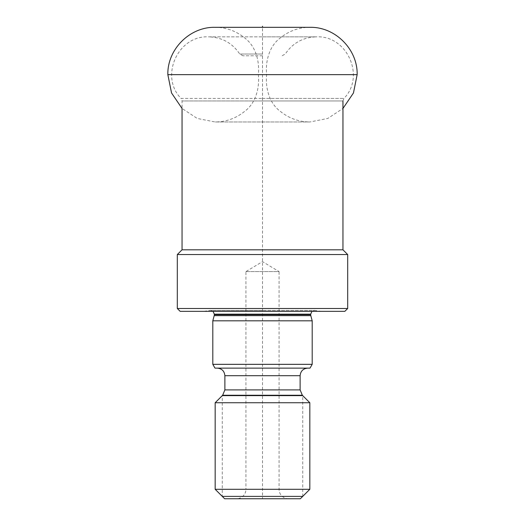 <?xml version="1.0" encoding="UTF-8"?>
<svg xmlns="http://www.w3.org/2000/svg" width="525" height="525" viewBox="0 0 525 525"><rect width="100%" height="100%" fill="white"/><g stroke="black" fill="none" stroke-linecap="round" stroke-linejoin="round"><path stroke-width="0.39" stroke-dasharray="2.62 1.97" d="M177.312 254.546L347.688 254.546M177.312 308.503L347.688 308.503M342.956 249.815L182.044 249.815M262.5 55.781L242.937 55.781L262.5 55.781M344.846 311.338L180.154 311.338M212.809 320.808L312.191 320.808M312.191 364.343L212.809 364.343M214.994 368.13L310.006 368.13M309.829 402.741L215.171 402.741M215.171 489.287L309.829 489.287M300.359 498.75L262.5 498.75L262.5 36.848L208.55 36.848C177.863 35.234 159.377 76.663 181.079 98.424L262.5 98.424L181.079 98.424L182.044 100.951L262.5 100.951L182.044 100.951L182.044 108.452L197.236 118.453L215.086 121.971L309.914 121.971L327.764 118.453L342.956 108.452M224.641 498.75L262.5 498.75M236.473 498.75L288.527 498.75L236.473 498.75A9.463 9.463 0 0 0 245.936 489.287L279.064 489.287L245.936 489.287L245.936 271.589L279.064 271.589L279.064 489.287A9.463 9.463 0 0 0 288.527 498.75M245.936 271.589L279.064 271.589L262.5 261.634L245.936 271.589M302.728 496.381L302.728 395.64L222.272 395.64L222.272 496.381L302.728 496.381M357.151 74.642L167.849 74.642M262.5 123.034L262.5 27.32L215.086 27.32C226.072 27.398 235.85 30.877 244.42 37.741C256.18 46.2 259.652 62.081 258.366 74.642C259.652 87.203 256.18 103.084 244.42 111.543C235.85 118.407 226.072 121.885 215.086 121.971L309.914 121.971C298.928 121.885 289.15 118.407 280.58 111.543C268.82 103.084 265.348 87.203 266.634 74.642C265.348 62.081 268.82 46.2 280.58 37.741C289.15 30.877 298.928 27.398 309.914 27.32L262.5 27.32M262.5 54.022L239.741 54.022L262.5 54.022M262.5 98.424L343.921 98.424L262.5 98.424M262.5 100.951L342.956 100.951L262.5 100.951M262.5 310.433L210.007 310.433L262.5 310.433M310.675 314.18L214.325 314.18M214.325 314.652L310.675 314.652M310.807 315.637L214.193 315.637M224.877 375.703L300.123 375.703M300.123 389.898L224.877 389.898M222.659 395.253L302.341 395.253M342.956 100.951L343.921 98.424C365.623 76.663 347.137 35.234 316.45 36.848L208.55 36.848C221.878 37.249 232.273 42.971 239.741 54.022L242.937 55.781M262.5 36.848L316.45 36.848C303.122 37.249 292.727 42.971 285.259 54.022L282.063 55.781M321.464 311.338L314.462 310.393L210.538 310.393L203.536 311.338M213.038 311.338L210.538 310.393L314.462 310.393L311.962 311.338"/><path stroke-width="0.79" d="M262.5 254.546L177.312 254.546L177.312 308.503L347.688 308.503L347.688 254.546L262.5 254.546M262.5 26.25L262.5 27.32L309.914 27.32C335.186 26.683 357.801 49.389 357.151 74.642L167.849 74.642L171.544 92.978L182.044 108.452L182.044 249.815L342.956 249.815L347.688 254.546M177.312 308.503L180.154 311.338L344.846 311.338L347.688 308.503M262.5 320.808L212.809 320.808L212.809 364.343L312.191 364.343L312.191 320.808L262.5 320.808M312.191 364.343L310.006 368.13L214.994 368.13L212.809 364.343M262.5 402.741L309.829 402.741L309.829 489.287L215.171 489.287L215.171 402.741L262.5 402.741M215.171 489.287L224.641 498.75L300.359 498.75L309.829 489.287M302.728 496.381L222.272 496.381M222.272 395.64L302.728 395.64M213.038 311.338L214.325 314.18L310.675 314.18L311.962 311.338M310.675 314.18L310.675 314.652L214.325 314.652L214.325 314.18M214.325 314.652L214.193 315.637L310.807 315.637L312.191 320.808M307.696 368.13C303.096 368.583 300.576 371.103 300.123 375.703L224.877 375.703C224.424 371.103 221.904 368.583 217.304 368.13M224.877 375.703L224.877 389.898L300.123 389.898L302.341 395.253L309.829 402.741M302.341 395.253L222.659 395.253L224.877 389.898M182.044 249.815L177.312 254.546M342.956 100.951L342.956 249.815M310.675 314.652L310.807 315.637M214.193 315.637L212.809 320.808M300.123 375.703L300.123 389.898M222.659 395.253L215.171 402.741M262.5 27.32L215.086 27.32C189.814 26.683 167.199 49.389 167.849 74.642M357.151 74.642L353.456 92.978L342.956 108.452"/></g></svg>
